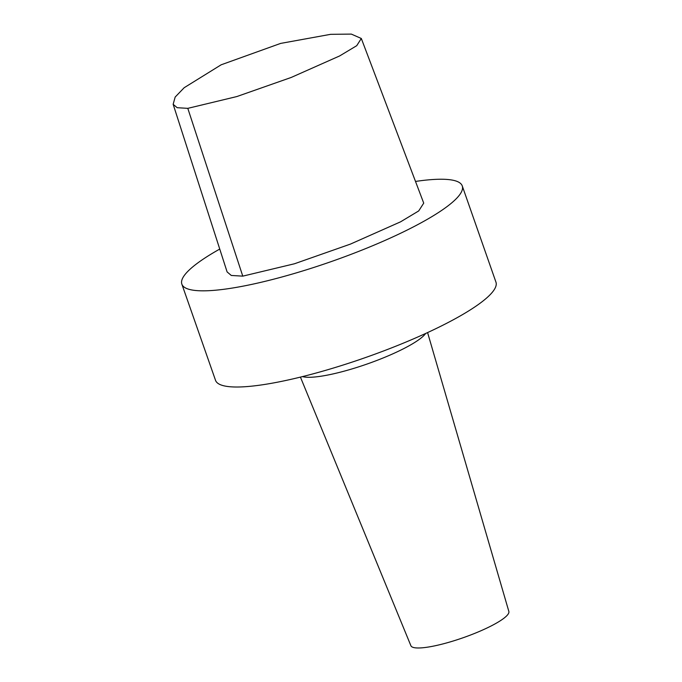 <?xml version="1.0" encoding="UTF-8"?>
<svg xmlns="http://www.w3.org/2000/svg" width="682" height="682" viewBox="0 0 682 682"><rect width="100%" height="100%" fill="white"/><g stroke="black" fill="none" stroke-linecap="round" stroke-linejoin="round"><path stroke-width="1.02" d="M361.315 38.482L423.727 203.134L418.697 210.943L400.539 221.846L350.437 244.096L294.428 263.781L242.775 276.142L231.292 275.46L227.106 271.922L173.16 104.312L177.167 107.696L187.797 108.353L236.816 96.563L291.171 77.467L339.627 55.95L356.729 45.685L361.307 38.482L351.332 34.1L330.617 34.33L280.634 43.409L221.156 64.799L184.174 87.714L175.172 97.057L173.151 104.312M415.5 181.438A148.557 28.09 160.7 0 1 428.603 179.852A148.557 28.09 160.7 0 1 462.26 185.93L495.942 282.109A148.557 28.09 160.7 0 1 365.015 357.726A148.557 28.09 160.7 0 1 215.521 380.309L181.847 284.13A148.557 28.09 160.7 0 1 219.749 249.066M425.662 333.464A67.527 12.77 160.7 0 1 367.206 363.983A67.527 12.77 160.7 0 1 302.493 376.6M427.588 332.577L508.849 611.439A51.892 9.812 160.7 0 1 463.087 637.755A51.892 9.812 160.7 0 1 410.905 645.743L300.43 377.112M462.26 185.93A148.557 28.09 160.7 0 1 331.341 261.547A148.557 28.09 160.7 0 1 181.847 284.13M187.797 108.353L242.775 276.142"/></g></svg>
